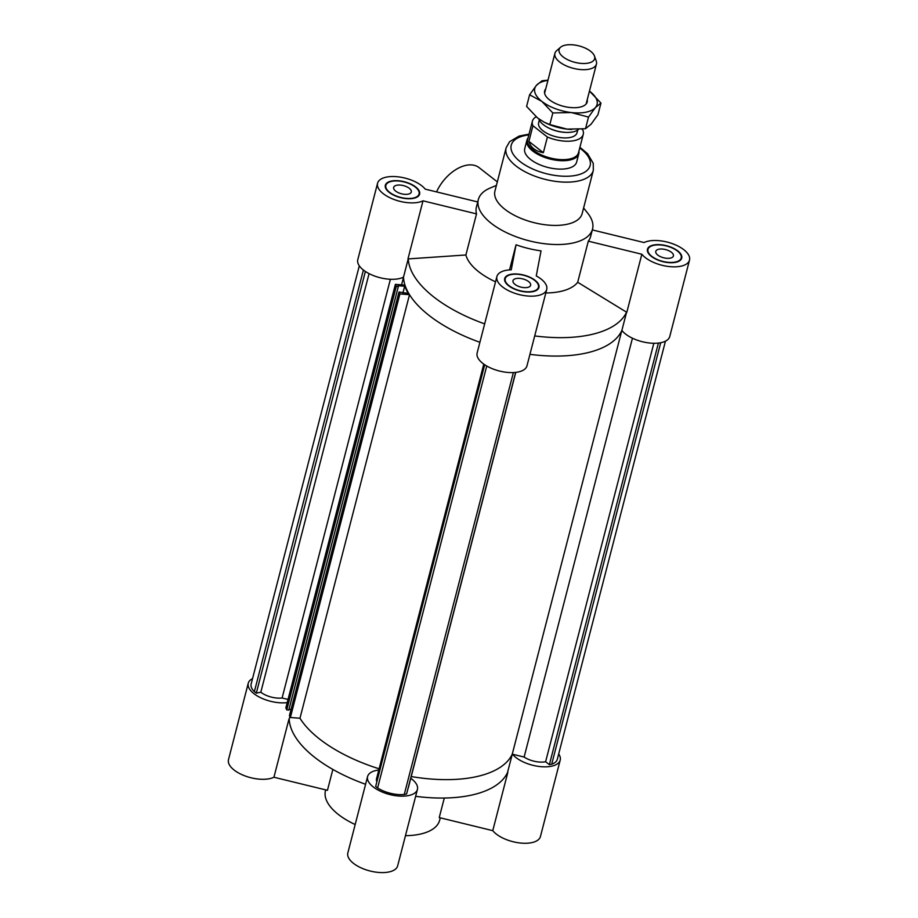 <?xml version="1.0" encoding="UTF-8"?>
<svg xmlns="http://www.w3.org/2000/svg" width="918" height="918" viewBox="0 0 918 918"><rect width="100%" height="100%" fill="white"/><g stroke="black" fill="none" stroke-linecap="round" stroke-linejoin="round"><path stroke-width="1.38" d="M408.212 258.91L403.495 277.121A113.121 52.234 14.5 0 0 479.896 342.299A113.121 52.234 -165.5 0 1 409.508 294.678L399.915 293.932L398.997 291.981L408.062 293.416L404.666 286.232L397.976 285.716L398.343 286.485L396.312 286.324L395.383 284.362L404.976 285.108A113.121 52.234 -165.5 0 1 403.507 277.316L403.231 277.259M622.071 330.664L621.796 330.595A113.121 52.234 -165.5 0 1 529.938 354.348A113.121 52.234 14.5 0 0 621.876 330.411L626.592 312.2M359.305 265.83L251.153 684.002A22.732 10.5 14.5 0 0 254.378 691.633L363.402 270.041M254.378 691.633L256.317 693.147L365.375 271.464M256.317 693.147L260.815 692.229L369.07 273.621M260.815 692.229A16.513 7.619 14.5 0 0 282.101 697.99L390.391 279.267M665.447 341.186L557.295 759.358A22.732 10.5 -165.5 0 1 551.707 764.189L549.377 764.671L545.613 761.733A16.513 7.619 -165.5 0 1 524.121 757.052L512.255 754.16A113.121 52.234 -165.5 0 1 411.23 776.548A113.121 52.234 -165.5 0 0 512.255 754.16L621.796 330.595M408.143 788A16.513 7.619 14.5 0 0 408.499 787.116L515.755 372.375M484.715 364.756L375.669 786.439L377.608 787.965A22.732 10.5 14.5 0 0 404.264 794.472L406.594 793.99L515.618 372.398M483.786 364.113L376.518 778.854A16.513 7.619 14.5 0 0 376.885 781.734M398.997 291.981L289.445 715.547L290.375 717.497L299.968 718.243A113.121 52.234 14.5 0 0 379.123 768.802A113.121 52.234 -165.5 0 1 299.968 718.243L409.508 294.678M288.986 709.327L291.017 709.476M395.383 284.362L285.842 707.927L286.772 709.889L288.803 710.039L398.343 286.485M282.101 697.99L288.045 699.436M286.772 709.889L396.312 286.324M402.91 293.014L404.666 286.232M290.375 717.497L399.915 293.932M403.507 277.316L401.568 284.844M377.608 787.965L486.735 366.007M404.264 794.472L513.369 372.57M551.707 764.189L660.708 342.724M549.377 764.671L658.401 343.068M545.613 761.733L653.834 343.275M524.121 757.052L632.445 338.214M526.909 140.27L524.729 148.682A26.806 12.382 14.5 0 0 538.223 164.047A26.806 12.382 14.5 0 0 567.439 168.487A26.806 12.382 14.5 0 0 576.63 162.107L578.81 153.696A26.806 12.382 -165.5 0 1 549.756 158.963A26.806 12.382 -165.5 0 1 526.909 140.27A26.806 12.382 -165.5 0 1 528.045 138.021M529.043 134.143L519.118 136.082L509.628 141.67L506.128 147.798L494.94 191.07A45.039 20.793 14.5 0 0 517.614 216.9A45.039 20.793 14.5 0 0 566.693 224.359A45.039 20.793 14.5 0 0 582.138 213.63L593.326 170.346L593.246 163.312L587.531 153.673L579.912 147.293M496.397 185.425L490.246 187.995A58.97 27.23 14.5 0 0 478.347 199.55A58.97 27.23 14.5 0 0 508.044 233.379A58.97 27.23 14.5 0 0 572.316 243.144A58.97 27.23 14.5 0 0 592.535 229.087A58.97 27.23 14.5 0 0 587.738 213.206L583.596 207.973M658.906 249.214A9.111 4.211 -165.5 0 1 668.832 250.729A9.111 4.211 -165.5 0 1 673.422 255.95A9.111 4.211 -165.5 0 1 663.542 257.751A9.111 4.211 -165.5 0 1 655.773 251.394A9.111 4.211 -165.5 0 1 658.906 249.214M675.327 262.055A17.155 7.918 14.5 0 0 681.213 257.969A17.155 7.918 14.5 0 0 666.583 246.001A17.155 7.918 14.5 0 0 647.993 249.375A17.155 7.918 14.5 0 0 656.622 259.22A17.155 7.918 14.5 0 0 675.327 262.055M592.317 229.913L644.069 242.547A25.738 11.888 -165.5 0 1 673.571 244.096A25.738 11.888 -165.5 0 1 689.51 260.115A25.738 11.888 -165.5 0 1 668.545 266.495A25.738 11.888 -165.5 0 1 641.843 254.24L626.81 312.338L577.686 282.262L588.312 241.17L641.843 254.24M621.876 330.411A25.738 11.888 14.5 0 0 648.544 342.896A25.738 11.888 14.5 0 0 669.75 336.539L689.51 260.115M675.659 262.318A17.694 8.17 -165.5 0 1 656.381 259.392A17.694 8.17 -165.5 0 1 647.465 249.248A17.694 8.17 -165.5 0 1 666.64 245.76A17.694 8.17 -165.5 0 1 681.73 258.107A17.694 8.17 -165.5 0 1 675.659 262.318M588.312 241.17A58.97 27.23 14.5 0 0 590.63 236.454L592.535 229.087M465.896 254.974L407.971 258.922L423.003 200.824L476.522 213.894L465.896 254.974A58.97 27.23 14.5 0 0 495.536 281.837M408.269 258.91A113.121 52.234 14.5 0 0 484.658 323.882M396.771 185.241A9.111 4.211 -165.5 0 1 406.708 186.756A9.111 4.211 -165.5 0 1 411.298 191.988A9.111 4.211 -165.5 0 1 401.418 193.778A9.111 4.211 -165.5 0 1 393.65 187.421A9.111 4.211 -165.5 0 1 396.771 185.241M391.745 181.316A17.155 7.918 14.5 0 0 385.858 185.402A17.155 7.918 14.5 0 0 400.489 197.37A17.155 7.918 14.5 0 0 419.078 193.996A17.155 7.918 14.5 0 0 410.438 184.162A17.155 7.918 14.5 0 0 391.745 181.316M423.003 200.824A25.738 11.888 -165.5 0 1 393.501 199.286A25.738 11.888 -165.5 0 1 377.562 183.256L357.791 259.679A25.738 11.888 14.5 0 0 373.947 275.79A25.738 11.888 14.5 0 0 403.495 277.121M377.562 183.256A25.738 11.888 -165.5 0 1 398.527 176.876A25.738 11.888 -165.5 0 1 425.229 189.142L477.727 201.949M516.123 278.544A9.111 4.211 -165.5 0 1 526.048 280.047A9.111 4.211 -165.5 0 1 530.638 285.28A9.111 4.211 -165.5 0 1 520.758 287.07A9.111 4.211 -165.5 0 1 512.99 280.713A9.111 4.211 -165.5 0 1 516.123 278.544M508.985 285.624A17.155 7.918 14.5 0 0 526.576 291.74A17.155 7.918 14.5 0 0 538.43 287.288A17.155 7.918 14.5 0 0 523.799 275.32A17.155 7.918 14.5 0 0 505.21 278.693A17.155 7.918 14.5 0 0 508.985 285.624M496.902 276.548L477.142 352.971A25.738 11.888 14.5 0 0 499.071 370.929A25.738 11.888 14.5 0 0 526.966 365.857L546.726 289.434A25.738 11.888 -165.5 0 1 518.842 294.494A25.738 11.888 -165.5 0 1 496.902 276.548A25.738 11.888 -165.5 0 1 511.257 269.823L516.042 244.785A58.97 27.23 14.5 0 0 541.035 250.878L536.25 275.916A25.738 11.888 -165.5 0 1 546.726 289.434M509.547 269.903L516.042 244.785M391.412 181.053A17.694 8.17 -165.5 0 1 410.69 183.979A17.694 8.17 -165.5 0 1 419.595 194.134A17.694 8.17 -165.5 0 1 400.432 197.611A17.694 8.17 -165.5 0 1 385.342 185.275A17.694 8.17 -165.5 0 1 391.412 181.053M478.347 199.55L476.442 206.917A58.97 27.23 14.5 0 0 476.522 213.894M508.583 285.716A17.694 8.17 -165.5 0 1 504.682 278.567A17.694 8.17 -165.5 0 1 523.857 275.09A17.694 8.17 -165.5 0 1 538.946 287.426A17.694 8.17 -165.5 0 1 526.725 292.016A17.694 8.17 -165.5 0 1 508.583 285.716M534.701 335.931A113.121 52.234 14.5 0 0 626.558 312.177M545.808 292.98A58.97 27.23 14.5 0 0 559.785 291.603A58.97 27.23 14.5 0 0 577.686 282.262M436.566 191.908A32.968 20.058 -52 0 1 479.127 167.661L497.315 181.867M440.273 817.835L439.653 820.233A58.97 27.23 -165.5 0 1 419.434 834.29A58.97 27.23 -165.5 0 1 405.458 835.678M355.186 824.536A58.97 27.23 -165.5 0 1 325.465 790.708L325.683 789.87M410.782 778.292A25.738 11.888 -165.5 0 1 417.426 789.423A25.738 11.888 -165.5 0 1 389.53 794.483A25.738 11.888 -165.5 0 1 367.59 776.536A25.738 11.888 -165.5 0 1 378.801 770.03M367.59 776.536L347.83 852.971A25.738 11.888 14.5 0 0 369.77 870.918A25.738 11.888 14.5 0 0 397.655 865.858L417.426 789.423M365.594 784.282A113.121 52.234 -165.5 0 1 289.204 719.299A113.121 52.234 -165.5 0 1 289.193 719.104L289.204 719.299M289.881 716.453L289.193 719.104M287.219 702.603A25.738 11.888 -165.5 0 1 260.104 697.473A25.738 11.888 -165.5 0 1 248.25 683.244A25.738 11.888 -165.5 0 1 252.553 678.609M248.25 683.244L228.49 759.668A25.738 11.888 14.5 0 0 244.429 775.699A25.738 11.888 14.5 0 0 273.931 777.248L288.952 719.15M332.855 769.422L327.451 790.306L273.931 777.248M558.695 753.965A25.738 11.888 -165.5 0 1 560.209 760.104A25.738 11.888 -165.5 0 1 539.233 766.484A25.738 11.888 -165.5 0 1 512.531 754.229M507.574 772.394A113.121 52.234 -165.5 0 1 507.493 772.577L512.29 754.171M507.792 772.554L492.771 830.652A25.738 11.888 14.5 0 0 519.473 842.919A25.738 11.888 14.5 0 0 540.438 836.527L560.209 760.104M492.771 830.652L439.24 817.582L444.301 798.029M507.493 772.577A113.121 52.234 -165.5 0 1 415.636 796.331M578.902 151.172A26.806 12.382 -165.5 0 1 578.81 153.696M581.863 129.14L582.701 129.794A26.266 12.129 -165.5 0 1 583.263 134.349L578.501 152.755A26.266 12.129 -165.5 0 1 550.02 157.93A26.266 12.129 -165.5 0 1 527.632 139.605L532.394 121.187A26.266 12.129 -165.5 0 1 536.135 116.804M577.72 130.058L577.032 132.731A19.84 9.157 -165.5 0 1 555.528 136.633A19.84 9.157 -165.5 0 1 538.625 122.794L539.314 120.12M532.945 125.743L547.403 137.046L543.353 152.698C535.423 151.229 530.604 147.465 528.906 141.395L532.945 125.743A26.266 12.129 -165.5 0 1 532.394 121.187M583.263 134.349A26.266 12.129 -165.5 0 1 547.403 137.046M566.199 132.41L565.488 132.387A19.84 9.157 -165.5 0 1 548.884 128.084L548.241 127.763A21.447 9.903 14.5 0 0 566.199 132.41A21.447 9.903 14.5 0 0 578.569 129.404M543.353 152.698L528.906 141.395M538.82 118.915A21.447 9.903 14.5 0 0 548.241 127.763M563.147 56.927A18.349 8.469 -165.5 0 1 560.565 47.254A18.349 8.469 -165.5 0 1 578.994 45.9A18.349 8.469 -165.5 0 1 594.462 56.021A18.349 8.469 -165.5 0 1 584.514 63.491A18.349 8.469 -165.5 0 1 563.147 56.927M560.565 47.254L556.629 50.708A21.447 9.903 14.5 0 0 554.92 53.336A21.447 9.903 14.5 0 0 559.647 61.999A21.447 9.903 14.5 0 0 581.633 69.642A21.447 9.903 14.5 0 0 596.448 64.076A21.447 9.903 14.5 0 0 596.23 60.944L594.462 56.021M587.245 99.672A21.986 10.144 -165.5 0 1 583.745 105.811A21.986 10.144 -165.5 0 1 563.377 106.281A21.986 10.144 -165.5 0 1 545.797 96A21.986 10.144 -165.5 0 1 545.717 88.931M547.931 80.371A32.164 14.849 14.5 0 0 536.468 85.317A32.164 14.849 14.5 0 0 541.861 101.405A32.164 14.849 14.5 0 0 571.306 112.547A32.164 14.849 14.5 0 0 595.369 107.601A32.164 14.849 14.5 0 0 589.987 91.513A32.164 14.849 14.5 0 0 589.459 91.112L600.957 103.068L595.369 107.601L588.507 117.079L571.306 112.547L552.831 112.948L541.861 101.405L529.606 94.795L536.468 85.317L542.056 80.773L547.989 80.153M529.606 94.795L526.599 106.431L537.569 117.974L544.19 122.197L549.825 124.584L567.026 129.117L585.5 128.727L588.507 117.079M585.5 128.727L591.089 124.182L597.951 114.704L600.957 103.068M549.825 124.584L552.831 112.948M571.834 129.484A32.164 14.849 -165.5 0 1 571.753 129.484A32.164 14.849 -165.5 0 1 567.026 129.117A32.164 14.849 -165.5 0 1 544.81 122.519L544.19 122.197M528.848 134.889A40.748 18.819 14.5 0 0 518.796 160.501A40.748 18.819 14.5 0 0 576.16 175.304A40.748 18.819 14.5 0 0 579.717 148.039M506.128 147.798A45.039 20.793 14.5 0 0 528.802 173.628A45.039 20.793 14.5 0 0 577.892 181.087A45.039 20.793 14.5 0 0 593.326 170.346M647.993 249.375L647.488 251.314M681.213 257.969L680.708 259.897M385.858 185.402L385.365 187.341M419.078 193.996L418.585 195.924M505.21 278.693L504.705 280.633M538.43 287.288L537.925 289.227M554.92 53.336L544.604 93.246M596.448 64.076L586.12 103.986"/></g></svg>
